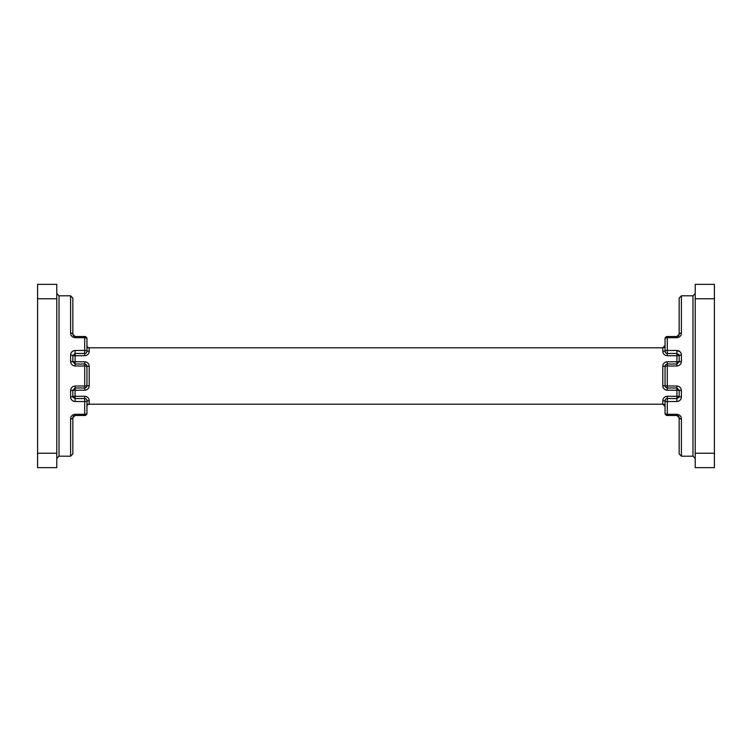 <?xml version="1.0" encoding="UTF-8"?>
<svg xmlns="http://www.w3.org/2000/svg" width="752" height="752" viewBox="0 0 752 752"><rect width="100%" height="100%" fill="white"/><g stroke="black" fill="none" stroke-linecap="round" stroke-linejoin="round"><path stroke-width="1.13" d="M86.95 406.456A2.256 2.256 0 0 1 89.206 404.2A2.256 2.256 0 0 0 86.95 406.456A2.256 2.256 0 0 1 89.206 404.2L86.95 404.2L86.95 400.816L86.95 413.224A2.256 1.081 180 0 1 84.694 414.305L84.694 401.53L75.106 401.53C72.305 401.192 70.801 399.65 70.594 396.896L70.594 390.655C70.82 387.882 72.324 386.331 75.106 386.011L84.694 386.011L84.694 365.989L75.106 365.989C72.324 365.669 70.82 364.128 70.594 361.345L70.594 355.104C70.791 352.359 72.295 350.808 75.106 350.47L84.694 350.47L84.694 337.695L75.106 337.695C72.183 337.225 70.679 335.683 70.594 333.051L70.594 295.809L72.85 298.065L72.85 334.264L75.106 336.52L84.694 336.52A2.256 2.256 0 0 1 86.95 338.776L86.95 351.184A2.256 2.256 0 0 1 84.694 353.44L75.106 353.44L75.106 361.759L84.694 361.759A4.512 4.512 0 0 1 89.206 366.271L89.206 385.729A4.512 4.512 0 0 1 84.694 390.241L75.106 390.241L75.106 396.304L84.694 396.304A4.512 4.512 0 0 1 89.206 400.816L89.206 404.2L662.794 404.2L665.05 406.456A2.256 2.256 0 0 0 662.794 404.2L662.794 400.816L665.05 400.816L665.05 404.2M37.6 467.65L37.6 284.35L56.776 284.35L56.776 467.65L37.6 467.65M56.776 453.23L37.6 453.23M56.776 298.77L37.6 298.77M86.95 413.224A2.256 2.256 0 0 1 84.694 415.48A2.256 2.256 0 0 0 86.95 413.224A2.256 2.256 0 0 1 84.694 415.48A2.256 2.256 0 0 0 86.95 413.224A2.256 2.256 0 0 1 84.694 415.48L75.106 415.48L75.106 414.305C72.173 414.784 70.669 416.326 70.594 418.949A2.256 1.213 180 0 0 72.85 417.736L72.85 453.935L72.85 417.736A2.256 2.256 0 0 1 74.044 415.743M71.75 336.163L70.848 334.593M71.901 351.842L73.329 350.836M89.206 400.816L86.95 400.816A2.256 2.256 0 0 0 84.694 398.56L84.694 401.53A2.256 0.714 -0 0 0 86.95 400.816A2.256 2.256 0 0 0 84.694 398.56L75.106 398.56L75.106 401.53L73.311 401.154M70.594 396.896A2.256 0.592 0 0 0 72.85 396.304L72.85 390.241L72.85 396.304L75.106 396.304L75.106 398.56L72.85 396.304A2.256 2.256 0 0 0 73.461 397.846M84.694 390.241L84.694 387.985A2.256 2.256 0 0 0 86.95 385.729A2.256 2.256 0 0 1 84.694 387.985A2.256 2.256 0 0 0 86.95 385.729L86.95 366.271L86.95 385.729L84.694 386.011L84.694 387.985L75.106 387.985L75.106 390.241L72.85 390.241L75.106 387.985L75.106 386.011M75.106 365.989L75.106 364.015L84.694 364.015L84.694 361.759M72.85 361.759L72.85 355.696L72.85 361.759L75.106 361.759L75.106 364.015L72.85 361.759L70.594 361.345M86.95 345.544A2.256 2.256 0 0 0 89.206 347.8L662.794 347.8L665.05 345.544L665.05 338.776L665.05 345.544A2.256 2.256 0 0 1 662.794 347.8A2.256 2.256 0 0 0 665.05 345.544M72.85 417.736L75.106 415.48M70.594 390.655L72.85 390.241M84.694 364.015L84.694 365.989L86.95 366.271A2.256 2.256 0 0 0 84.694 364.015A2.256 2.256 0 0 1 86.95 366.271L89.206 366.271M70.594 355.104A2.256 0.592 0 0 1 72.85 355.696L75.106 353.44L75.106 350.47M84.694 353.44A2.256 2.256 0 0 0 86.95 351.184A2.256 0.714 0 0 0 84.694 350.47L84.694 355.696A4.512 4.512 0 0 0 89.206 351.184L86.95 351.184A2.256 2.256 0 0 1 84.694 353.44M84.694 337.695A2.256 1.081 0 0 1 86.95 338.776A2.256 2.256 0 0 0 84.694 336.52A2.256 2.256 0 0 1 86.95 338.776A2.256 2.256 0 0 0 84.694 336.52L84.694 337.695M70.594 333.051A2.256 1.213 0 0 1 72.85 334.264L73.348 335.683M75.106 337.695L75.106 336.52L73.987 336.219M676.894 336.52L676.894 337.695C679.827 337.216 681.331 335.674 681.406 333.051L681.406 295.809L679.15 298.065L679.15 334.264L676.894 336.52L667.306 336.52A2.256 2.256 0 0 0 665.05 338.776L665.05 351.184A2.256 0.714 -0 0 1 667.306 350.47L676.894 350.47C679.695 350.808 681.199 352.35 681.406 355.104L681.406 361.345C681.18 364.118 679.676 365.669 676.894 365.989L667.306 365.989L667.306 386.011L676.894 386.011C679.676 386.331 681.18 387.872 681.406 390.655L681.406 396.896C681.209 399.641 679.705 401.192 676.894 401.53L667.306 401.53L667.306 414.305L676.894 414.305C679.817 414.775 681.321 416.317 681.406 418.949L681.406 456.191L679.15 453.935L679.15 417.736A2.256 2.256 0 0 0 678.661 416.326A2.256 2.256 0 0 1 679.15 417.736L676.894 415.48L667.306 415.48A2.256 2.256 0 0 1 665.05 413.224L665.05 400.816A2.256 2.256 0 0 1 667.306 398.56L676.894 398.56L676.894 390.241L667.306 390.241A4.512 4.512 0 0 1 662.794 385.729L662.794 366.271A4.512 4.512 0 0 1 667.306 361.759L676.894 361.759L676.894 355.696L667.306 355.696A4.512 4.512 0 0 1 662.794 351.184L662.794 347.8M714.4 298.77L714.4 284.35L695.224 284.35L695.224 298.77L714.4 298.77L714.4 467.65L695.224 467.65L695.224 453.23L714.4 453.23M695.224 298.77L695.224 453.23M680.25 415.837L681.152 417.407M680.099 400.158L678.671 401.164M662.794 351.184L665.05 351.184A2.256 2.256 0 0 0 667.306 353.44L676.894 353.44L676.894 350.47L680.146 351.889M681.406 361.345L679.15 361.759L679.15 355.696L676.894 355.696L676.894 353.44L679.15 355.696A2.256 2.256 0 0 0 678.539 354.154M676.894 386.011L676.894 387.985L667.306 387.985L667.306 386.011L665.05 385.729L665.05 366.271L667.306 365.989L667.306 364.015L676.894 364.015L676.894 361.759L679.15 361.759L676.894 364.015L676.894 365.989M681.406 396.896A2.256 0.592 180 0 1 679.15 396.304L679.15 390.241L676.894 390.241L676.894 387.985L679.15 390.241L681.406 390.655M665.05 413.224A2.256 2.256 0 0 0 667.306 415.48L667.306 414.305A2.256 1.081 180 0 1 665.05 413.224L665.05 406.456A2.256 2.256 0 0 0 662.794 404.2M676.894 337.695L667.306 337.695L667.306 336.52A2.256 2.256 0 0 0 665.05 338.776A2.256 1.081 0 0 1 667.306 337.695L667.306 355.696M681.406 355.104A2.256 0.592 180 0 0 679.15 355.696M681.406 333.051A2.256 1.213 -0 0 0 679.15 334.264A2.256 2.256 0 0 1 677.956 336.257M667.306 361.759L667.306 364.015A2.256 2.256 0 0 0 665.05 366.271L662.794 366.271M662.794 385.729L665.05 385.729A2.256 2.256 0 0 0 667.306 387.985L667.306 390.241M676.894 401.53L676.894 398.56L679.15 396.304A2.256 2.256 0 0 1 678.539 397.846M667.306 398.56L667.306 401.53A2.256 0.714 180 0 1 665.05 400.816A2.256 2.256 0 0 1 667.306 398.56L667.306 396.304A4.512 4.512 0 0 0 662.794 400.816M681.406 418.949A2.256 1.213 180 0 1 679.15 417.736L678.652 416.317M676.894 414.305L676.894 415.48L678.013 415.781M70.594 295.809L59.032 295.809L59.032 456.191L70.594 456.191L70.594 418.949M75.106 414.305L84.694 414.305L84.694 415.48M667.306 396.304L679.15 396.304M86.95 347.8L89.206 347.8L89.206 351.184M84.694 355.696L72.85 355.696M84.694 398.56L84.694 396.304M86.95 385.729L89.206 385.729M86.95 338.776A2.256 2.256 0 0 0 84.694 336.52M681.406 456.191L692.968 456.191L692.968 295.809L695.224 293.553M665.05 351.184A2.256 2.256 0 0 0 667.306 353.44M667.306 364.015A2.256 2.256 0 0 0 665.05 366.271M665.05 385.729A2.256 2.256 0 0 0 667.306 387.985M70.594 456.191L72.85 453.935M59.032 456.191L56.776 458.447M59.032 295.809L56.776 293.553M681.406 295.809L692.968 295.809M692.968 456.191L695.224 458.447"/></g></svg>
